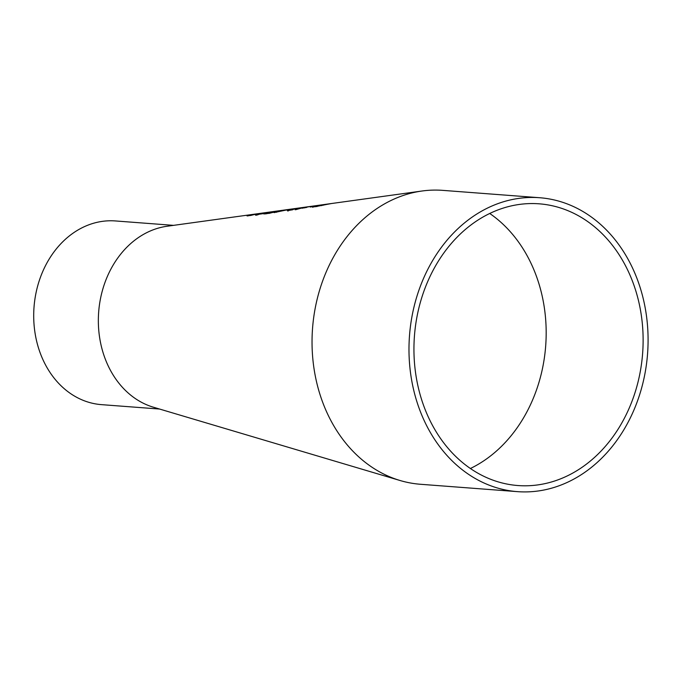<?xml version="1.0" encoding="UTF-8"?>
<svg xmlns="http://www.w3.org/2000/svg" width="682" height="682" viewBox="0 0 682 682"><rect width="100%" height="100%" fill="white"/><g stroke="black" fill="none" stroke-linecap="round" stroke-linejoin="round"><path stroke-width="1.02" d="M314.879 206.1L310.071 206.936L314.879 206.177M310.071 206.936L310.591 207.055M316.022 205.853L313.822 206.041A124.67 100.987 -85.7 0 1 315.468 205.759L310.77 206.646A124.644 100.962 -85.7 0 1 311.589 206.467L316.022 205.93M317.906 205.828L317.104 205.546M302.186 208.189L304.59 207.499A123.314 99.879 -85.7 0 1 305.408 207.328L307.65 206.902A123.34 99.904 -85.7 0 1 309.287 206.62L302.262 208.215M311.734 206.68L310.932 206.407M306.397 207.447L303.899 207.797L306.397 207.524M303.899 207.797L304.419 207.916M316.874 206.237L331.068 203.611A128.071 103.741 94.3 0 0 329.082 203.952L314.999 206.765A126.895 102.786 -85.7 0 1 316.874 206.237L316.891 206.612M321.682 205.623L322.407 205.188M324.018 204.677L323.268 205.222M295.127 209.741A122.837 99.495 -85.7 0 1 307.531 206.851L308.605 206.697A123.067 99.691 94.3 0 0 296.21 209.587L295.127 209.741M314.095 206.416L316.081 206.143A126.34 102.334 -85.7 0 1 320.327 205.205L321.913 204.907L320.344 205.112A125.914 101.993 -85.7 0 1 321.699 204.89L322.1 204.924A126.571 102.53 94.3 0 0 317.164 205.99L317.889 205.887A126.733 102.65 94.3 0 0 316.653 206.203L315.919 206.305A126.571 102.53 94.3 0 0 313.37 207.021L312.288 207.175A126.34 102.334 -85.7 0 1 314.845 206.458L312.859 206.74A125.914 101.993 -85.7 0 1 314.095 206.416L314.104 206.561M323.149 204.728L323.856 204.6M274.522 212.588L275.75 212.187M273.934 212.528L277.617 211.326L288.725 209.485L274.079 212.596M275.92 211.991L286.218 209.826L278.802 211.164L275.92 211.991L276.585 212.273M287.045 210.107L286.218 209.826M293.644 209.263L287.369 210.542L292.774 209.621M293.021 209.553L293.635 208.931L288.963 209.877A120.399 97.526 -85.7 0 1 289.739 209.689L293.908 209.212M287.881 211.096L288.563 210.559M292.535 209.689L288.904 210.406L292.766 209.758M289.432 210.09L288.912 210.542M294.385 209.016L300.268 207.925M297.838 208.402L298.648 208.104M292.757 209.297L293.635 208.931M293.891 208.845L294.795 208.837M294.786 208.615L295.715 208.556M295.707 208.53L300.259 207.848M273.772 212.068L268.913 213.44L273.772 212.17M264.966 213.901L265.852 213.654M265.869 213.875L268.188 213.227A116.613 94.457 -85.7 0 1 271.649 212.273L265.869 213.781M270.481 212.631L272.971 211.957A116.613 94.457 -85.7 0 1 277.361 211.062L270.507 212.434M263.951 213.969L268.989 212.605A115.957 93.928 -85.7 0 1 269.049 212.588L279.842 210.678A116.861 94.662 94.3 0 0 267.975 213.483L263.917 213.935M262.306 213.611L265.605 213.04A115.156 93.272 -85.7 0 1 271.93 211.778L273.013 211.625A115.386 93.468 94.3 0 0 264.096 213.56L263.022 213.713A115.156 93.272 -85.7 0 1 264.343 213.355L260.754 214.029A114.653 92.871 -85.7 0 1 262.306 213.611L262.314 213.773M268.759 212.213A114.465 92.718 94.3 0 0 259.842 214.157L258.768 214.31A114.235 92.53 -85.7 0 1 267.676 212.366L268.759 212.213M257.216 214.753L258.435 214.583A114.482 92.735 94.3 0 0 256.884 215.06L255.656 215.239A114.218 92.522 -85.7 0 1 257.216 214.753L257.225 214.958M259.995 213.739L255.187 214.6L259.995 213.824M255.187 214.6L255.716 214.736M261.138 213.475L258.938 213.645A112.82 91.388 -85.7 0 1 260.584 213.355L255.886 214.276A112.794 91.362 -85.7 0 1 256.705 214.097L261.138 213.568M263.022 213.432L262.22 213.151M250.916 215.273L247.737 215.896L249.101 215.282A111.473 90.297 -85.7 0 1 254.889 214.131L255.972 213.986A111.712 90.484 94.3 0 0 250.882 214.975L249.442 215.461L252.178 214.949A112.325 90.987 -85.7 0 1 258.845 213.585L259.919 213.432A112.564 91.175 94.3 0 0 251.01 215.401L249.927 215.555A112.325 90.987 -85.7 0 1 250.916 215.273L250.925 215.41M247.737 215.896L247.037 215.921M517.374 491.637L420.427 484.271A147.38 119.376 -85.7 0 1 400.044 480.503A147.38 119.376 -85.7 0 1 312.552 328.281A147.38 119.376 -85.7 0 1 422.022 191.011A147.38 119.376 -85.7 0 1 442.737 190.363L539.684 197.729A147.38 119.376 -85.7 0 1 642.623 296.193A147.38 119.376 -85.7 0 1 647.9 331.776A147.38 119.376 -85.7 0 1 517.374 491.637A147.38 119.376 -85.7 0 1 409.498 335.646A147.38 119.376 -85.7 0 1 539.684 197.729M400.044 480.503L153.339 407.188A92.113 74.611 -85.7 0 1 118.881 256.483A92.113 74.611 -85.7 0 1 167.073 226.254L422.022 191.011M173.552 225.358L115.394 220.942A92.113 74.611 94.3 0 0 86.299 225.819A92.113 74.611 94.3 0 0 34.1 325.229A92.113 74.611 94.3 0 0 101.448 404.639L159.614 409.047M637.883 298.204A141.259 114.423 -85.7 0 1 642.947 332.313A141.259 114.423 -85.7 0 1 517.843 485.533A141.259 114.423 -85.7 0 1 414.434 336.021A141.259 114.423 -85.7 0 1 539.223 203.824A141.259 114.423 -85.7 0 1 637.883 298.204M489.736 213.492A141.259 114.423 -85.7 0 1 546.001 324.947A141.259 114.423 -85.7 0 1 470.375 468.508"/></g></svg>

